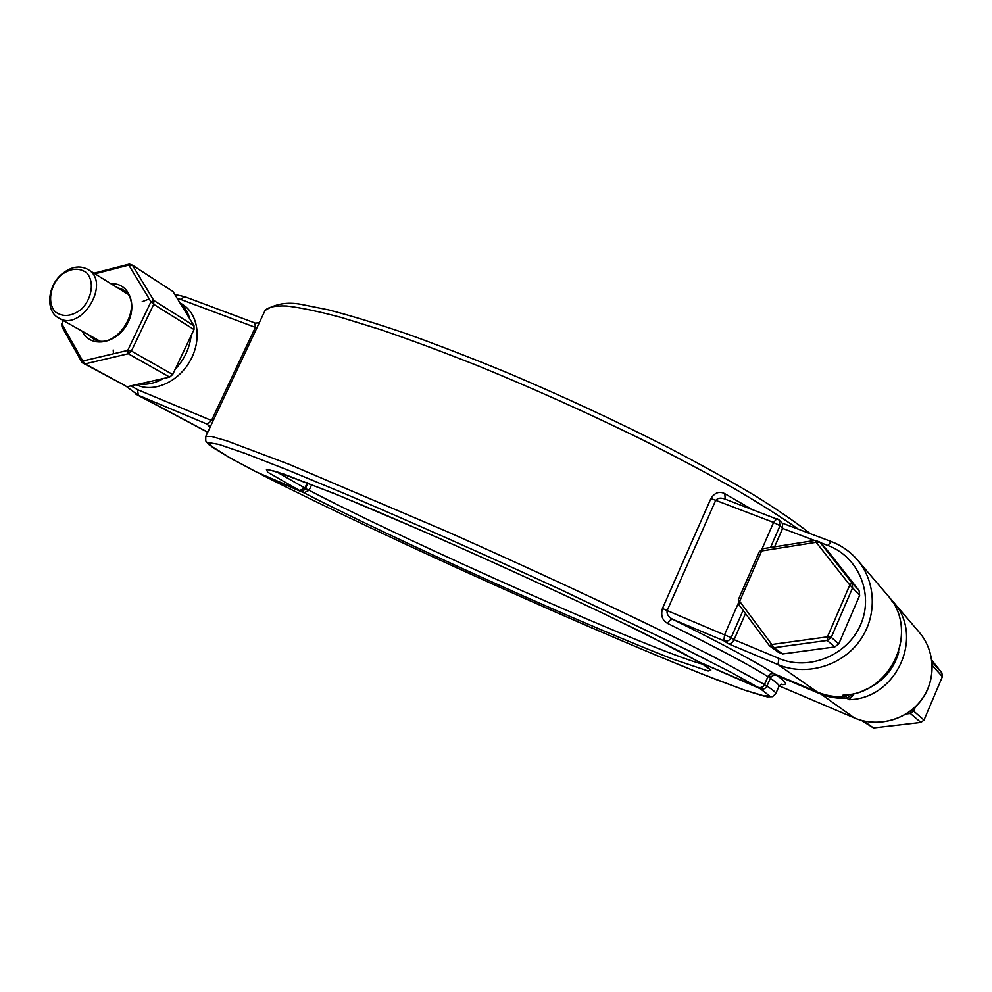 <?xml version="1.0" encoding="UTF-8"?>
<svg xmlns="http://www.w3.org/2000/svg" width="992" height="992" viewBox="0 0 992 992"><rect width="100%" height="100%" fill="white"/><g stroke="black" fill="none" stroke-linecap="round" stroke-linejoin="round"><path stroke-width="1.49" d="M769.37 674.845L770.325 678.268C771.826 675.564 774.033 674.672 776.934 675.564L775.818 674.51M846.288 696.558L847.007 698.207L851.471 695.057L850.243 694.375M780.679 684.406C788.119 685.46 786.867 682.508 776.934 675.564L819.429 693.544C828.184 697.202 837.372 698.765 847.007 698.207L849.003 699.695L852.587 695.913L851.471 695.057L851.905 694.053M890.791 599.366L889.7 597.891M892.403 601.772L890.097 598.238M853.368 693.73L852.587 695.913M209.25 425.841L209.969 427.49L207.291 424.204L209.721 426.696M212.995 421.067L211.507 420.496L207.291 424.204L138.31 395.287L207.774 432.165M254.956 323.057L255.328 327.472L211.507 420.496L137.566 389.658L130.944 385.863M725.177 499.137L724.817 493.694C719.448 490.941 714.823 492.553 710.917 498.505L662.458 608.456C660.598 615.561 662.358 620.558 667.703 623.447C718.171 648.421 751.564 666.153 767.87 676.668L768.254 676.346M774.603 673.977L774.516 673.94C758.148 663.14 724.371 644.998 673.122 619.504C671.063 619.12 669.253 620.434 667.703 623.447M738.594 602.578L724.631 634.558L723.85 640.77L673.122 619.504C668.571 617.26 666.574 614.284 667.132 610.564L662.458 608.456M745.488 613.552L734.092 639.691C732.505 642.754 730.571 644.106 728.289 643.734L723.85 640.77C727.049 641.737 729.48 640.708 731.166 637.682L667.132 610.564L715.567 500.613C717.514 498.021 720.576 497.476 724.743 498.976L725.921 499.484M710.917 498.505L773.599 522.437L780.01 525.723L782.614 528.414L782.428 523.454L779.067 519.944L776.934 518.531L773.599 522.437L761.596 549.903M814.606 540.479L782.614 528.414L774.578 546.84M848.854 694.611L845.283 696.682M844.986 695.02L842.927 695.194L844.973 696.706C835.289 697.264 826.051 695.702 817.259 692.019L817.383 692.081M61.764 274.139C47.256 286.217 45.384 311.265 58.714 317.998C81.443 332.469 111.575 282.336 87.916 269.452C79.67 265.062 70.953 266.625 61.764 274.139M61.008 275.094C70.407 268.175 78.914 267.381 86.515 272.713C94.798 281.282 92.095 299.224 80.86 309.653C71.3 316.584 62.756 317.291 55.242 311.786C47.157 303.031 49.984 285.398 61.008 275.094M738.804 604.574L738.308 599.738L739.66 601.313L738.804 604.574L769.482 645.817L778.137 652.128L782.614 653.988L774.045 647.714L769.482 645.817L771.826 644.502L774.045 647.714L827.167 640.448L834.756 646.945L838.773 643.907L831.271 637.335L827.167 640.448L827.452 636.852L831.271 637.335L852.599 587.81L849.797 585.007L851.979 582.862L852.599 587.81L859.642 595.374L859.035 590.513L851.979 582.862L819.838 542.116L816.168 542.302L815.238 540.38L819.838 542.116L827.44 550.486L859.035 590.513M827.452 636.852L771.826 644.502L739.66 601.313L761.645 550.944L759.289 551.701L763.232 548.638L761.645 550.944L816.168 542.302L849.797 585.007L827.452 636.852M859.642 595.374L838.773 643.907M815.238 540.38L763.232 548.638M759.289 551.701L738.308 599.738M834.756 646.945L782.614 653.988M113.485 353.772L113.2 349.965M142.178 301.692L149.222 298.927M139.116 384.016C147.2 384.995 155.347 383.148 163.581 378.473M175.113 369.371C184.289 359.575 189.633 348.304 191.158 335.544M189.894 319.064C188.034 312.554 184.785 307.284 180.184 303.242M179.837 302.672L182.937 304.668C198.66 314.563 201.971 340.777 189.695 361.621C177.63 382.577 152.904 393.055 136.251 384.66M116.56 287.209L122.574 289.515C146.828 302.783 116.399 353.499 93.037 338.669L88.127 334.527M82.423 331.316C89.838 347.907 115.171 344.571 126.505 325.128C138.334 305.958 129.22 282.348 111.005 283.762M94.972 273.817L128.811 265.1L150.945 301.804L127.732 350.412L82.782 361.014L61.789 323.801L63.339 320.602M128.811 265.1L129.419 264.058L132.444 265.174L128.811 265.1M129.419 264.058L93.967 273.197M132.444 265.174L172.992 291.536L194.01 325.76L153.748 300.402L153.723 304.308L150.945 301.804L153.748 300.402L132.444 265.174M63.265 320.552L61.789 323.801L61.963 326.889L82.1 362.638L82.782 361.014L85.101 363.878L82.1 362.638L124.744 385.38L85.101 363.878L128.29 353.735L127.732 350.412L131.415 351.032L128.29 353.735L169.657 377.096L172.682 374.505L169.657 377.096L127.67 386.607M194.01 329.53L172.682 374.505L131.415 351.032L153.723 304.308L194.01 329.53L194.01 325.76M932.058 662.222L932.282 665.545M932.306 667.046L932.74 666.016L942.4 676.668L941.867 672.849L932.009 661.825M861.354 720.378L873.481 727.942L863.635 720.961M910.83 710.768L913.632 711.078L910.371 713.496L910.668 710.892M906.142 713.992L910.371 713.496L920.861 722.424L924.011 720.093L913.632 711.078L915.442 706.8M920.861 722.424L873.481 727.942M942.4 676.668L924.011 720.093M931.81 660.213L941.867 672.849M776.897 675.54C774.008 674.647 771.801 675.552 770.313 678.255M770.325 678.268C776.624 682.508 779.501 685.187 778.956 686.303L775.732 693.755C776.228 692.751 773.301 690.196 766.952 686.08L770.325 678.268M764.559 684.877L766.952 686.08C765.452 688.783 763.245 689.676 760.356 688.77L760.008 687.704M819.169 692.8L854.286 717.898L779.166 685.894L854.286 717.898C877.064 727.719 905.919 720.328 921.084 700.327C936.361 680.413 935.431 651.112 919.336 632.425L892.788 601.338C924.928 635.488 897.004 698.839 849.003 699.695M889.898 598.002L891.734 600.148M898.851 651.942C893.246 670.927 881.082 683.922 862.333 690.916M701.766 663.164L760.356 688.77L769.284 695.739L763.642 696.024L745.414 690.407L716.832 679.805C682.434 666.351 638.575 648.086 589.905 627.068C475.552 577.48 339.971 514.798 260.946 474.325L303.949 492.801C365.378 524.483 478.305 576.761 571.863 617.247C612.2 634.644 646.077 648.669 673.469 659.32L708.176 671.014L710.892 669.997L701.567 663.474L709.082 668.62M259.582 473.37L260.251 473.655M305.4 488.51L309.095 490.271L303.949 492.801L302.944 490.68M702.894 664.231C656.692 652.637 407.501 542.016 309.095 490.271L311.748 484.53M854.385 717.935L854.335 717.923C877.188 727.768 906.018 720.366 921.159 700.402C936.411 680.512 935.493 651.198 919.336 632.425M256.854 327.93L180.556 299.348L184.723 296.695L174.79 294.463M767.895 676.68C769.395 673.965 771.602 673.047 774.516 673.94C771.578 673.035 769.383 673.94 767.87 676.668L764.472 684.517L713.384 656.667L672.675 636.294C610.911 606.025 527.67 567.35 446.623 531.377L289.528 464.492L227.23 441.006L211.507 436.443L205.778 436.406L265.075 310.471C275.218 303.837 287.134 301.779 300.824 304.296L328.426 309.839C350.808 315.63 376.972 323.64 406.918 333.858C438.712 345.29 472.638 358.434 508.722 373.314C564.584 397.06 618.14 421.972 669.364 448.086C701.555 464.963 730.236 480.897 755.396 495.913C778.137 510.124 796.44 522.71 810.303 533.684M750.77 508.735L724.817 493.694M798.498 529.244C781.287 517.142 759.785 503.514 733.981 488.399C705.932 472.589 674.87 456.109 640.758 438.96C587.103 412.672 532.878 388.306 478.07 365.862C443.002 351.924 410.589 339.872 380.841 329.704L341.459 317.514C318.829 311.451 300.526 307.607 286.576 305.982C275.144 305.561 267.989 307.061 265.075 310.471M774.516 673.94L817.259 692.019L777.988 664.59C805.206 676.16 840.125 666.76 858.7 642.196C877.412 617.718 876.593 582.155 857.398 559.897C850.218 551.602 841.501 545.501 831.246 541.607L827.849 545.464C858.192 556.524 874.175 593.687 860.709 624.489C847.689 655.464 808.765 671.249 778.931 658.415L777.988 664.59L728.289 643.734M770.511 547.485L780.01 525.723L779.067 519.944L724.743 498.976M778.931 658.415L734.092 639.691L731.166 637.682L743.095 610.34M820.297 542.612L827.849 545.464M307.297 482.794L304.854 488.039L305.449 488.411L307.942 483.042M299.944 490.668L256.655 472.105M774.554 673.965C771.888 672.886 769.767 673.717 768.205 676.457L764.472 684.517C762.96 687.233 760.765 688.15 757.888 687.245L730.769 672.179L687.568 650.157L561.286 589.905C487.233 555.756 409.758 521.346 344.46 493.557L287.618 469.985L245.284 453.456L218.934 444.428L208.419 442.606L212.486 447.28L229.226 457.436L256.085 471.82M276.21 471.609L304.854 488.039L299.609 490.544L267.604 472.13L266.402 469.34L276.694 471.708L333.176 493.086L377.692 511.636C444.54 540.119 528.81 578.076 596.39 610.142L641.539 631.991L699.496 662.185M125.017 385.491L138.31 395.287L137.566 389.658M757.888 687.245L698.876 661.887L757.888 687.245M782.068 523.082L831.048 541.471C841.39 545.389 850.169 551.54 857.398 559.897L887.493 595.138C920.142 629.808 891.709 694.276 842.927 695.194M758.012 687.295L757.938 687.27C760.914 688.225 763.158 687.357 764.646 684.666M177.122 298.27L180.556 299.348M781.374 684.158L778.956 686.303M700.501 662.619L701.567 663.474M260.76 474.25C370.177 530.224 583.023 626.498 702.559 674.213L744.446 690.085L767.151 696.843L772.545 696.682L775.732 693.755M184.723 296.695L255.254 323.107L259.284 322.772M205.778 436.406L205.741 440.882L208.63 444.466L230.913 458.403L256.556 472.068L299.696 490.581C302.213 491.387 304.122 490.668 305.449 488.411M135.544 393.985L207.712 432.276M774.566 673.977L817.321 692.056C826.162 695.752 835.425 697.326 845.134 696.756L849.065 694.574M887.493 595.138C919.944 629.746 892.329 693.557 843.956 695.181M268.708 469.786L284.121 474.201L338.433 495.244L423.299 531.303C487.878 559.587 559.017 592.162 614.222 618.686L679.57 651.285L698.876 661.887M127.274 293.855L87.916 269.452M99.138 340.702L58.714 317.998"/></g></svg>
